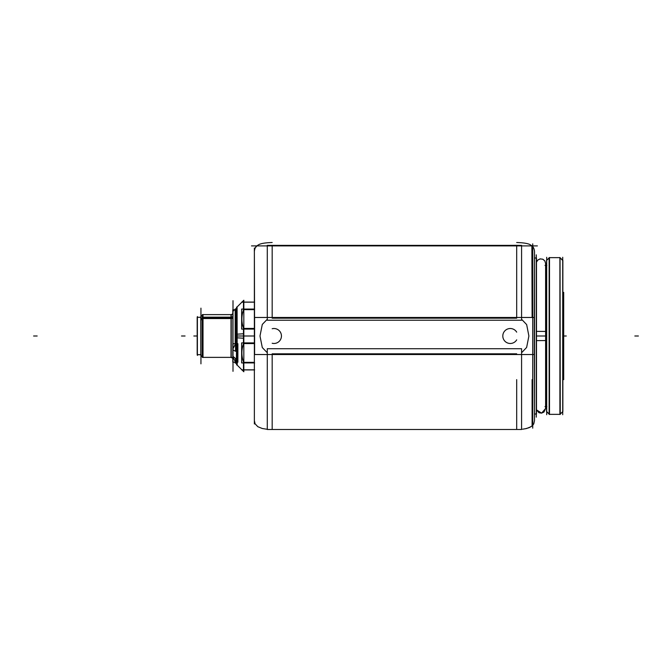 <?xml version="1.0" encoding="UTF-8"?>
<svg xmlns="http://www.w3.org/2000/svg" width="672" height="672" viewBox="0 0 672 672"><rect width="100%" height="100%" fill="white"/><g stroke="black" fill="none" stroke-linecap="round" stroke-linejoin="round"><path stroke-width="1.01" d="M560.045 257.645L560.255 414.355L549.142 414.355L549.142 257.645L549.36 414.355L549.142 257.645L560.045 257.645M559.902 414.355L549.494 414.355L559.902 414.355M559.902 257.645L549.494 257.645L559.902 257.645M546.546 406.61L545.605 406.61L546.546 406.61M546.546 265.39L545.605 265.39L546.546 265.39M536.281 257.964L534.5 257.964L536.281 257.964M534.5 413.885L536.483 414.036L534.5 414.036L536.281 414.036L534.5 414.036L534.5 420.588L533.795 423.797L532.846 425.191L531.056 426.703L526.63 428.501L522.572 429.206M521.581 319.25L526.663 324.61L528.889 336L526.638 347.432L521.581 352.75L526.638 347.432L528.889 336L526.663 324.61L521.581 319.25M272.177 318.192L516.692 318.192L272.177 318.192M516.692 353.808L272.177 353.808L516.692 353.808M267.288 352.75L262.298 347.567L259.988 336L262.298 324.433L267.288 319.25L262.298 324.433L259.988 336L262.298 347.567L267.288 352.75M243.474 336L254.369 336L243.474 336L254.369 336L243.474 336L254.369 336L254.369 251.605L254.612 336L237.082 336L237.082 306.986L241.903 302.165M254.369 294.874L254.369 299.645M243.827 343.283L254.369 343.283L243.827 343.283M243.684 342.905L243.684 329.095L243.684 342.905M254.369 328.717L243.827 328.717L254.369 328.717M254.369 362.552L243.827 362.552L254.369 362.552M243.684 362.552C241.307 356.126 241.307 349.709 243.684 343.283C241.307 349.709 241.307 356.126 243.684 362.552M243.684 369.835L243.684 362.939L243.684 369.835M243.827 309.448L254.369 309.448L243.827 309.448M243.684 309.061L243.684 302.165L243.684 309.061M243.684 328.717C241.307 322.291 241.307 315.874 243.684 309.448C241.307 315.874 241.307 322.291 243.684 328.717M243.827 333.757L243.827 371.759L236.939 364.871A1.781 1.781 0 0 1 236.561 363.754A1.781 1.781 0 0 0 236.939 364.854L236.939 334.186L243.474 333.774M236.561 308.246A1.781 1.781 0 0 1 236.939 307.146A1.781 1.781 0 0 0 236.561 308.246A1.781 1.781 0 0 1 236.939 307.146A1.781 1.781 0 0 0 236.561 308.246L237.233 306.852L236.561 308.246M236.561 344.056L235.528 344.056L236.561 344.056M236.561 308.927L235.385 308.927L235.385 343.703L235.385 310.162M236.561 361.838L235.528 361.838L236.561 361.838M232.999 357.109L235.385 361.838L232.999 357.109M235.385 344.056L232.999 348.785L235.385 344.056M236.561 363.073L235.385 363.073L235.385 362.2M203.011 317.814L231.017 317.814A1.781 1.512 180 0 0 232.856 316.898A1.781 1.512 0 0 1 231.218 317.814L231.218 357.37L202.868 357.37L202.868 314.63L200.945 316.554M197.383 354.698L200.802 354.698L197.383 354.698M197.383 317.302L200.802 317.302L197.383 317.302M562.716 257.284L562.716 414.716M560.255 258.006L562.859 260.602L562.859 411.541L560.255 413.994M559.902 414.347L559.902 257.653M549.142 413.994L546.546 411.398L546.546 260.459L549.142 258.006M549.494 257.653L549.494 414.347M546.689 414.716L546.689 257.284M545.605 265.524L546.546 265.524M545.605 406.476L546.546 406.476M536.483 331.363L545.605 331.447L545.605 408.509L545.605 263.491L544.849 260.954L543.001 259.308L540.389 258.863L537.953 259.913L536.483 262.139L537.768 260.081L539.96 258.938L542.707 259.174L544.832 260.929L545.605 263.491L545.605 340.553L536.483 340.637M536.281 417.161L536.281 254.839M534.5 414.036L536.483 414.036L534.5 414.036L536.483 414.036L536.483 257.964L534.5 258.115M532.72 243.835L532.72 428.165M534.265 336.437L534.5 251.605L534.5 336.386M534.265 335.605L534.5 420.395L534.5 335.572M537.39 245.893L251.488 245.893M521.581 245.356L267.288 245.356L267.288 320.233L521.581 320.233L521.581 245.356M534.265 317.478L254.612 317.478L254.612 354.522L534.265 354.522L534.265 317.478M521.581 348.718L267.288 348.718L267.288 429.492L521.581 429.492L521.581 348.718M254.369 248.027L254.369 423.973M254.369 328.423L243.474 328.423M254.369 343.577L243.474 343.577M243.474 329.095L243.474 342.905M254.621 342.905L241.643 342.905L241.643 362.939L254.621 362.939M254.369 362.351L243.474 362.351M254.369 369.928L243.474 369.928L243.474 362.939M254.621 369.835L241.643 369.835M254.621 302.165L241.643 302.165M254.369 302.072L243.474 302.072L243.474 309.061M254.369 309.649L243.474 309.649M254.621 309.061L241.643 309.061L241.643 329.095L254.621 329.095M243.827 338.243L243.827 300.241L236.939 307.129L236.939 337.814L243.474 338.226M237.233 365.089A1.781 1.781 180 0 1 236.561 363.703M237.233 306.911A1.781 1.781 180 0 0 236.578 308.498M236.561 364.862L236.561 307.129M234.52 309.8L232.798 309.8L232.798 313.673M236.561 345.173L235.183 345.173L235.183 308.927L236.762 308.927M236.561 343.703L232.798 343.703L232.798 362.2L236.561 362.2M237.88 362.2L237.88 343.703M236.359 361.99L236.561 343.56M236.561 361.469L235.183 361.469M235.183 362.2L235.183 363.073L236.762 363.073M232.856 356.286L235.528 358.495L235.528 363.208M232.999 300.67L232.999 371.33M232.856 349.81L235.528 351.313L235.528 308.792L232.856 311.455L232.856 343.703M232.999 312.85C232.982 313.748 232.327 314.336 231.017 314.622L231.017 318.553A1.781 1.453 180 0 0 232.856 317.671M203.011 317.15L231.017 317.15A1.781 1.571 180 0 0 232.856 316.193M231.017 317.142L231.017 357.378L232.798 358.327M200.945 355.446L202.868 357.37L202.306 357.37L202.306 317.15L202.868 317.15M231.218 354.186L231.218 314.63L202.306 314.63L202.306 318.562L231.017 318.562M202.306 315.193L200.802 316.697L200.802 320.242L202.306 319.024M203.011 318.444L203.011 314.488M202.306 356.807L200.802 355.303L200.802 318.973L202.306 317.646M203.011 357.512L203.011 317.024M200.945 308.154L200.945 363.846M200.802 354.665L197.182 354.665L197.182 317.302L200.802 317.335M197.383 355.446L197.383 316.554M197.182 350.75L197.182 321.25M273.496 343.468A7.476 7.476 0 0 0 281.442 336A7.476 7.476 0 0 0 273.496 328.532M274.428 328.532A7.476 7.476 0 0 0 272.177 328.734M272.177 343.266A7.476 7.476 0 0 0 274.428 343.468M509.813 343.468A7.476 7.476 0 0 0 516.692 339.856M516.692 332.144A7.476 7.476 0 0 0 509.813 328.532M510.754 328.532A7.476 7.476 0 0 0 502.807 336A7.476 7.476 0 0 0 510.754 343.468M509.712 245.356L516.692 245.322M510.854 245.356L501.194 245.356M562.859 333.262L563.699 333.262L563.699 379.63L562.859 379.63M562.859 338.738L563.699 338.738L563.699 292.37L562.859 292.37M562.859 398.168L562.859 385.862M562.859 396.715L562.859 409.013M562.859 314.924L562.859 316.856M562.859 315.647L562.859 293.706M545.202 336L536.693 336M532.106 379.63L532.106 425.93L529.166 427.669L524.983 428.854M272.177 317.478L272.177 245.893L272.177 317.478M516.692 317.478L516.692 245.893L516.692 317.478M272.177 354.522L272.177 429.492L272.177 354.522L272.177 429.492L516.692 429.492L516.692 379.63M237.233 365.148L236.561 363.754L237.233 365.148L237.082 306.986M232.999 343.703L232.999 314.891M202.868 354.186L202.868 317.814M200.945 319.452L202.306 318.301M638.4 336L634.838 336L638.4 336M562.859 260.459L559.902 257.502L562.859 260.459M546.546 260.459L549.494 257.502L546.546 260.459M33.6 336L37.162 336L33.6 336M196.77 336L193.822 336L196.77 336M181.499 336L185.06 336L181.499 336M563.699 336L566.278 336L563.699 336M532.106 317.478L531.888 245.885M241.903 369.835L237.082 365.014L237.082 336M536.483 409.861L538.969 412.734L541.498 413.137L543.934 412.087L545.605 408.509L541.624 413.12L536.483 409.861M254.999 423.629L254.369 420.588L255.083 423.797L257.821 426.703L262.248 428.501L267.288 429.299M256.99 245.885C254.999 247.834 254.125 249.673 254.369 251.412C254.713 248.22 255.864 246.179 257.821 245.297C259.678 243.676 264.457 242.743 272.177 242.508M235.183 362.872L234.52 362.2L235.183 362.872M232.999 311.321L235.385 308.927M231.218 357.37L232.21 357.672M562.859 411.541L559.902 414.498L562.859 411.541M549.142 414.355L560.255 414.355L549.142 414.355M546.546 411.541L549.494 414.498L546.546 411.541M545 265.39L546.882 265.39L545 265.39M545 406.61L546.882 406.61L545 406.61M536.483 257.964L534.5 257.964L536.483 257.964M516.692 242.508C524.412 242.743 529.2 243.676 531.056 245.297C533.014 246.179 534.164 248.22 534.5 251.412M202.306 357.37L231.79 357.37M202.306 314.63L231.79 314.63M197.182 354.698L201.146 354.698L197.182 354.698"/></g></svg>
